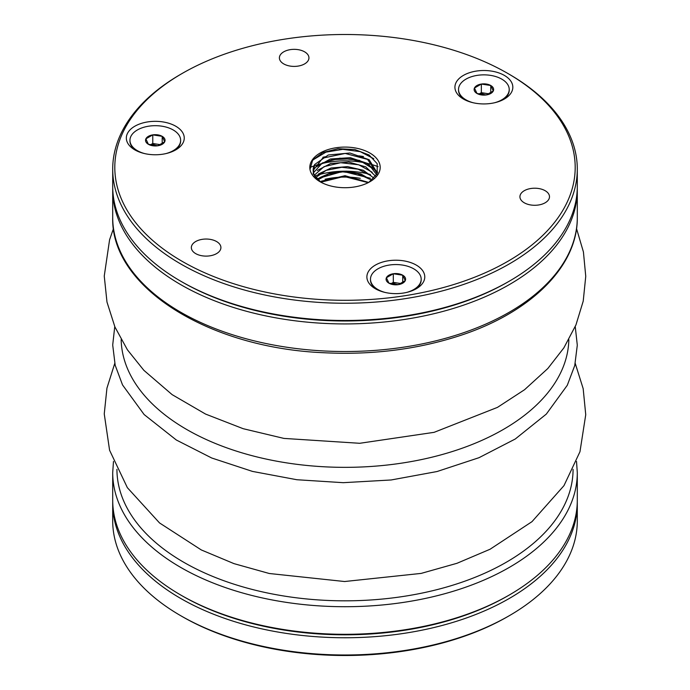 <?xml version="1.0" encoding="UTF-8"?>
<svg xmlns="http://www.w3.org/2000/svg" width="690" height="690" viewBox="0 0 690 690"><rect width="100%" height="100%" fill="white"/><g stroke="black" fill="none" stroke-linecap="round" stroke-linejoin="round"><path stroke-width="1.03" d="M509.263 595.022A232.297 134.119 0 0 0 577.297 500.19L577.297 472.598A232.297 134.119 180 0 1 433.898 596.505A232.297 134.119 180 0 1 180.737 567.43A232.297 134.119 180 0 1 112.703 472.598L112.703 500.19A232.297 134.119 0 0 0 180.737 595.022A232.297 134.119 0 0 0 509.263 595.022L507.771 595.884A230.184 132.894 180 0 1 182.229 595.884A230.184 132.894 -0 0 0 508.513 595.453M507.771 73.425A230.184 132.894 -0 0 0 182.229 73.425A230.184 132.894 -0 0 0 182.229 261.372A230.184 132.894 -0 0 0 507.762 261.372A230.184 132.894 -0 0 0 507.771 73.425L509.263 74.287A232.297 134.119 180 0 1 577.297 169.119A232.297 134.119 180 0 1 433.898 293.026A232.297 134.119 180 0 1 180.737 263.96A232.297 134.119 180 0 1 112.703 169.119L112.703 186.369A232.297 134.119 -0 0 0 180.737 281.201A232.297 134.119 -0 0 0 509.263 281.201L507.771 282.063A230.184 132.894 180 0 1 182.229 282.063A230.184 132.894 0 0 0 508.513 281.632M577.28 188.085A232.297 134.119 180 0 1 577.297 189.81A232.297 134.119 180 0 1 433.898 313.717A232.297 134.119 180 0 1 180.737 284.651A232.297 134.119 180 0 1 112.703 189.81A232.297 134.119 180 0 1 112.72 188.085M165.936 153.594A25.34 14.628 0 0 0 179.771 144.107A25.34 14.628 0 0 0 180.633 140.32A25.34 14.628 0 0 0 155.293 125.684A25.34 14.628 0 0 0 129.953 140.32A25.34 14.628 0 0 0 144.65 153.594M148.393 144.296A9.755 5.632 180 0 1 145.875 138.863A9.755 5.632 180 0 1 152.766 134.878A9.755 5.632 180 0 1 162.193 136.335A9.755 5.632 180 0 1 164.712 141.778A9.755 5.632 180 0 1 157.82 145.754A9.755 5.632 180 0 1 148.393 144.296L145.875 138.863L152.766 134.878L162.193 136.335L164.712 141.778L157.82 145.754L148.393 144.296M174.406 150.61A25.34 14.628 0 0 0 179.771 144.788A25.34 14.628 0 0 0 180.633 141.001A25.34 14.628 0 0 0 180.625 140.657M129.962 140.657A25.34 14.628 0 0 0 129.953 141.001A25.34 14.628 0 0 0 136.18 150.61M162.193 143.796L162.193 136.335M160.649 144.719L157.484 144.227A8.444 4.873 180 0 1 160.158 144.952M150.368 144.978A8.444 4.873 180 0 1 157.484 144.227L152.766 143.503L152.766 134.878M152.766 143.503L150.265 144.943M309.991 169.447A35.19 20.312 180 0 1 356.808 148.264A35.19 20.312 180 0 1 369.883 181.763A35.19 20.312 180 0 1 341.455 187.611A35.19 20.312 180 0 1 309.991 169.447L312.665 160.063L322.791 152.55L338.057 148.704L354.85 149.54L369.081 154.974L377.206 163.703L377.163 173.656L368.831 182.341M545.16 190.707A14.783 8.539 180 0 1 549.49 196.745A14.783 8.539 180 0 1 534.707 205.284A14.783 8.539 180 0 1 519.924 196.745A14.783 8.539 180 0 1 529.049 188.862A14.783 8.539 180 0 1 545.16 190.707M416.303 265.107A28.954 16.715 180 0 1 416.303 288.739A28.954 16.715 180 0 1 375.36 288.739A28.954 16.715 180 0 1 375.36 265.107A28.954 16.715 180 0 1 416.303 265.107M216.582 241.543A14.783 8.539 180 0 1 220.912 247.572A14.783 8.539 180 0 1 206.129 256.111A14.783 8.539 180 0 1 191.346 247.572A14.783 8.539 180 0 1 200.471 239.689A14.783 8.539 180 0 1 216.582 241.543M175.769 126.227A28.954 16.715 180 0 1 175.769 149.868A28.954 16.715 180 0 1 134.817 149.868A28.954 16.715 180 0 1 134.817 126.227A28.954 16.715 180 0 1 175.769 126.227M304.618 51.836A14.783 8.539 180 0 1 308.947 57.874A14.783 8.539 180 0 1 294.173 66.404A14.783 8.539 180 0 1 279.39 57.874A14.783 8.539 180 0 1 288.515 49.991A14.783 8.539 180 0 1 304.618 51.836M504.347 75.4A28.954 16.715 180 0 1 504.347 99.041A28.954 16.715 180 0 1 463.404 99.041A28.954 16.715 180 0 1 463.404 75.4A28.954 16.715 180 0 1 504.347 75.4M112.703 169.119A232.297 134.119 180 0 1 180.737 74.287L182.229 73.425M509.263 281.201A232.297 134.119 -0 0 0 577.297 186.369L577.297 169.119M180.737 281.201L182.229 282.063M313.156 170.464L322.653 158.148L345.19 153.439L367.563 159.425L376.826 172.966M313.484 172.793L322.308 162.961L339.86 158.165L359.473 160.382L373.463 168.998M314.355 175.139L324.041 166.661L340.653 162.711L358.74 164.789L372.229 172.267M315.804 177.468L326.172 170.344L341.731 167.291L358.076 169.188L370.927 175.657M317.926 179.814L328.578 174.104L342.757 171.853L357.48 173.63L369.486 179.15M320.945 182.177L344.017 176.45L367.744 182.557M376.818 172.198L369.159 159.726L349.934 153.008L328.319 154.983L314.674 164.496A31.852 18.389 0 0 0 313.148 170.12A31.852 18.389 0 0 0 321.342 182.436M368.684 182.427L345.052 175.709L321.298 181.203M371.772 180.271L360.844 173.923L346.302 171.137L331.459 172.535L319.703 177.632M374.049 178.184L363.345 170.292L347.536 166.618L331.053 168.006L318.426 174.018M375.645 176.269L365.735 166.851L348.855 162.098L330.648 163.513L317.288 170.464M376.654 174.682L368.149 163.625L350.304 157.665L330.363 158.993L316.305 166.876M320.919 182.212L313.131 173.863L314.674 164.496M316.908 178.796L342.973 171.362L370.383 178.236M377.706 172.233L366.916 163.487L350.425 158.89L332.485 159.606L317.814 165.333M373.79 158.709L360.258 151.653L342.801 149.333L325.922 152.154L313.898 159.364M406.479 292.465A25.34 14.628 0 0 0 421.176 279.191A25.34 14.628 0 0 0 389.272 265.055A25.34 14.628 0 0 0 370.487 279.191A25.34 14.628 0 0 0 385.193 292.465M405.254 280.649A9.755 5.632 180 0 1 398.354 284.634A9.755 5.632 180 0 1 388.936 283.176A9.755 5.632 180 0 1 386.409 277.734A9.755 5.632 180 0 1 393.309 273.749A9.755 5.632 180 0 1 402.727 275.207A9.755 5.632 180 0 1 405.254 280.649L398.354 284.634L388.936 283.176L386.409 277.734L393.309 273.749L402.727 275.207L405.254 280.649M370.495 279.528A25.34 14.628 0 0 0 370.487 279.873A25.34 14.628 0 0 0 376.723 289.481M414.94 289.481A25.34 14.628 0 0 0 421.176 279.873A25.34 14.628 0 0 0 421.167 279.528M390.876 283.866A8.444 4.873 180 0 1 393.645 283.098A8.444 4.873 180 0 1 398.018 283.098L393.309 282.374L390.781 283.832M393.309 282.374L393.309 273.749M402.727 282.676L402.727 275.207M401.183 283.59L398.018 283.098A8.444 4.873 180 0 1 400.7 283.823M494.523 102.767A25.34 14.628 0 0 0 509.22 89.484A25.34 14.628 0 0 0 483.871 74.856A25.34 14.628 0 0 0 458.531 89.484A25.34 14.628 0 0 0 465.957 99.834A25.34 14.628 0 0 0 473.228 102.767M481.353 84.051A9.755 5.632 180 0 1 490.771 85.508A9.755 5.632 180 0 1 493.298 90.942A9.755 5.632 180 0 1 486.398 94.927A9.755 5.632 180 0 1 476.98 93.469A9.755 5.632 180 0 1 474.453 88.027A9.755 5.632 180 0 1 481.353 84.051L490.771 85.508L493.298 90.942L486.398 94.927L476.98 93.469L474.453 88.027L481.353 84.051L481.353 92.667L478.817 94.133M502.984 99.774A25.34 14.628 0 0 0 509.22 90.166A25.34 14.628 0 0 0 509.211 89.829M458.54 89.829A25.34 14.628 0 0 0 458.531 90.166A25.34 14.628 0 0 0 464.767 99.774M490.771 92.926L490.771 85.508M489.15 93.875L486.062 93.4A8.444 4.873 180 0 1 488.693 94.099M478.92 94.159A8.444 4.873 180 0 1 486.062 93.4L481.353 92.667M509.263 615.713L507.771 616.575A230.184 132.894 180 0 1 182.229 616.575L180.737 615.713A232.297 134.119 -0 0 0 509.263 615.713A232.297 134.119 -0 0 0 577.297 520.881L577.297 503.631A232.297 134.119 180 0 1 433.898 627.546A232.297 134.119 180 0 1 180.737 598.471A232.297 134.119 180 0 1 112.703 503.631A232.297 134.119 180 0 1 112.72 501.915M112.703 503.631L112.703 520.881A232.297 134.119 -0 0 0 180.737 615.713M577.28 501.915A232.297 134.119 180 0 1 577.297 503.631M568.836 339.618A223.853 129.237 180 0 1 345 467.346A223.853 129.237 180 0 1 121.164 339.618M116.929 469.347A228.079 131.678 0 0 0 183.73 562.264A228.079 131.678 0 0 0 432.13 590.838A228.079 131.678 0 0 0 573.08 469.347M577.297 217.402C577.927 266.987 529.454 313.872 456.849 336.599C415.156 349.727 370.694 355.1 323.463 352.719C208.173 347.855 110.581 286.868 112.703 217.402A232.297 134.119 0 0 0 180.737 312.234A232.297 134.119 0 0 0 433.898 341.309A232.297 134.119 0 0 0 577.297 217.402L577.297 189.81M363.518 156.561A63.351 36.579 -0 0 0 358.765 155.837M326.465 156.561A63.351 36.579 -0 0 0 322.911 157.251M313.484 159.804A63.351 36.579 -0 0 0 312.648 160.089M309.87 167.523A59.133 34.138 180 0 1 313.717 166.014M313.993 165.919A59.133 34.138 180 0 1 378.094 166.695M370.427 174.51A59.133 34.138 0 0 0 314.804 175.976M314.252 176.174A59.133 34.138 0 0 0 313.493 176.442M325.094 179.236A54.907 31.697 180 0 1 360.284 178.331M575.244 363.414L583.171 388.643L585.741 414.707L579.971 451.717L563.971 485.648L531.981 521.666L490.081 549.24L456.996 563.29L421.15 573.407L344.612 581.523L269.29 573.502L233.97 563.627L201.299 549.939L159.537 522.942L127.357 487.666L109.581 450.242L104.25 413.922L106.941 388.134L114.756 363.414M113.479 228.562L109.589 239.732L104.25 276.052L106.985 302.073L114.937 327L127.434 349.839L143.856 370.314L172.129 394.637L205.577 414.078L243.182 428.697L283.918 438.409L359.731 443.291L434.105 432.337L497.456 407.385L524.564 389.712L547.808 368.529L563.851 347.898L575.943 324.938L583.223 301.116L585.75 276.328L583.43 251.997L576.521 228.562M114.756 326.586L112.703 345.017L115.187 365.269L122.535 384.942L144.132 414.552L176.338 440.013L211.718 457.996L252.437 471.399L296.881 479.731L343.266 482.681L391.152 479.973L437.046 471.529L479.007 457.694L515.266 439.004L546.316 414.095L567.292 385.279L574.744 365.536L577.297 345.198L575.244 326.586M577.297 472.598L576.521 461.446M113.479 461.438L112.703 472.598M182.229 595.884L180.737 595.022M112.703 217.402L112.703 189.81M180.633 141.001L180.633 140.32M129.953 141.001L129.953 140.32M421.176 279.873L421.176 279.191M370.487 279.873L370.487 279.191M509.22 90.166L509.22 89.484M458.531 90.166L458.531 89.484"/></g></svg>
